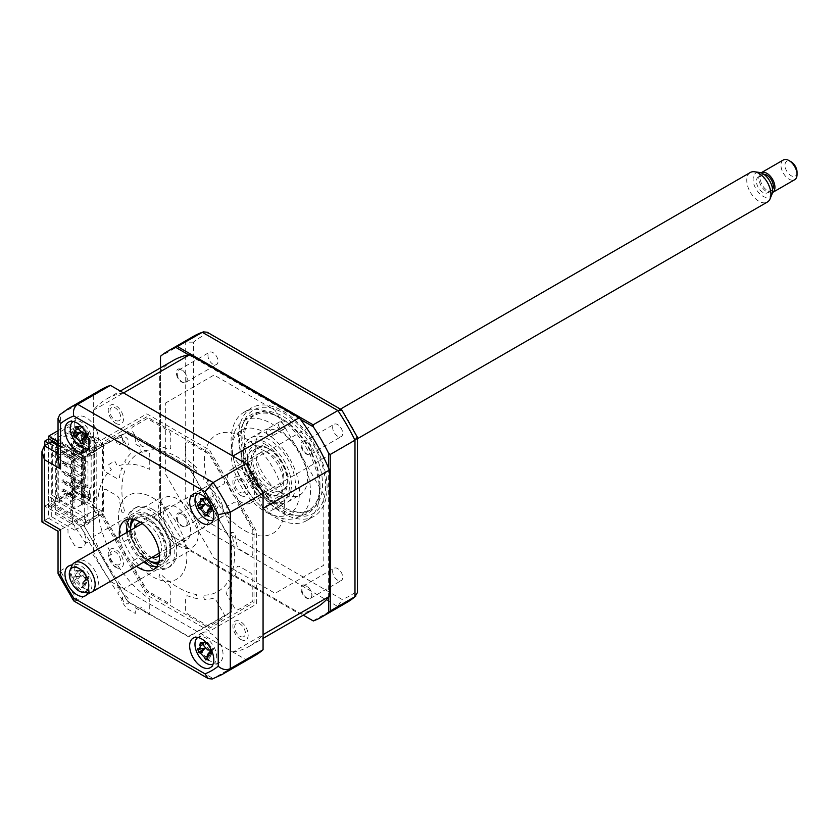 <?xml version="1.0" encoding="UTF-8"?>
<svg xmlns="http://www.w3.org/2000/svg" width="839" height="839" viewBox="0 0 839 839"><rect width="100%" height="100%" fill="white"/><g stroke="black" fill="none" stroke-linecap="round" stroke-linejoin="round"><path stroke-width="0.63" stroke-dasharray="4.2 3.15" d="M85.452 523.305L85.452 517.726L87.969 515.933L87.969 462.048L85.452 463.852L85.452 458.272L102.368 446.212L102.368 511.245L85.452 523.305L49.879 502.76L68.788 491.853L68.788 494.171L48.672 505.781L48.672 438.86M102.368 511.245L68.788 491.853M85.452 517.726L49.879 497.191L49.879 502.76M87.969 515.933L52.7 495.566L49.879 497.191M87.969 462.048L52.7 441.681L52.7 495.566M85.452 463.852L49.879 443.307L52.7 441.681M85.452 458.272L49.879 437.738L49.879 443.307M102.368 446.212L68.788 426.82L49.879 437.738M58.038 430.701L68.788 424.503L68.788 426.82M48.672 505.781L84.372 526.399L102.368 513.562L68.788 494.171M170.757 435.294A3.985 2.297 -120 0 0 167.936 430.417L148.293 419.081A3.408 1.972 60 0 0 146.584 418.902L132.688 426.925A3.985 2.297 60 0 0 132.688 431.529L139.977 444.146A3.985 2.297 60 0 0 143.595 446.589A84.194 48.61 60 0 1 151.943 445.645L153.306 449.798A79.642 45.977 -120 0 0 127.675 464.596L124.759 461.345A84.194 48.61 -120 0 1 129.751 454.581A3.985 2.297 -120 0 0 129.447 450.218L122.158 437.601A3.985 2.297 -120 0 0 118.184 435.305L104.288 443.328A3.408 1.972 60 0 0 103.575 444.89L103.575 467.575A3.985 2.297 60 0 0 106.396 472.451L116.694 478.408A3.985 2.297 60 0 0 119.474 477.286A84.194 48.61 60 0 1 121.854 467.774L124.875 470.794A79.642 45.977 -120 0 0 124.875 512.65L121.854 512.168A84.194 48.61 -120 0 1 119.474 499.908A3.985 2.297 -120 0 0 116.694 495.587L106.396 489.64A3.985 2.297 -120 0 0 103.575 491.266L103.575 513.961A3.408 1.972 60 0 0 104.288 516.331L118.184 540.4A3.985 2.297 60 0 0 122.158 542.697L129.447 538.491A3.985 2.297 60 0 0 129.751 534.485A84.194 48.61 60 0 1 124.759 521.963L127.675 522.078A79.642 45.977 -120 0 0 153.306 566.461L151.943 569.052A84.194 48.61 -120 0 1 143.595 558.47A3.985 2.297 -120 0 0 139.977 556.729L132.688 560.934A3.985 2.297 -120 0 0 132.688 565.528L146.584 589.597A3.408 1.972 60 0 0 148.293 591.401L167.936 602.738A3.985 2.297 60 0 0 170.757 601.112L170.757 589.219A3.985 2.297 60 0 0 168.398 584.657A84.194 48.61 60 0 1 158.97 576.466L160.071 573.603A79.642 45.977 -120 0 0 196.316 594.536L197.417 598.658A84.194 48.61 -120 0 1 187.988 595.963A3.985 2.297 -120 0 0 185.639 597.808L185.639 609.712A3.985 2.297 -120 0 0 188.45 614.588L208.103 625.925A3.408 1.972 60 0 0 209.813 626.104L223.709 618.081A3.985 2.297 60 0 0 223.709 613.477L216.42 600.86A3.985 2.297 60 0 0 212.791 598.417A84.194 48.61 60 0 1 204.443 599.361L203.08 595.208A79.642 45.977 -120 0 0 228.711 580.41L231.627 583.661A84.194 48.61 -120 0 1 226.645 590.425A3.985 2.297 -120 0 0 226.939 594.788L234.228 607.405A3.985 2.297 -120 0 0 238.213 609.701L252.109 601.678A3.408 1.972 60 0 0 252.812 600.116L252.812 577.431A3.985 2.297 60 0 0 250.001 572.544L239.692 566.598A3.985 2.297 60 0 0 236.913 567.709A84.194 48.61 60 0 1 234.542 577.232L231.512 574.212A79.642 45.977 -120 0 0 231.512 532.356L234.542 532.838A84.194 48.61 -120 0 1 236.913 545.098A3.985 2.297 -120 0 0 239.692 549.419L250.001 555.366A3.985 2.297 -120 0 0 252.812 553.74L252.812 531.045A3.408 1.972 60 0 0 252.109 528.664L238.213 504.606A3.985 2.297 60 0 0 234.228 502.299L226.939 506.504A3.985 2.297 60 0 0 226.645 510.521A84.194 48.61 60 0 1 231.627 523.043L228.711 522.928A79.642 45.977 -120 0 0 203.08 478.545L204.443 475.954A84.194 48.61 -120 0 1 212.791 486.536A3.985 2.297 -120 0 0 216.42 488.277L223.709 484.072A3.985 2.297 -120 0 0 223.709 479.478L209.813 455.409A3.408 1.972 60 0 0 208.103 453.605L188.45 442.268A3.985 2.297 60 0 0 185.639 443.894L185.639 455.787A3.985 2.297 60 0 0 187.988 460.349A84.194 48.61 60 0 1 197.417 468.54L196.316 471.403A79.642 45.977 -120 0 0 160.071 450.47L158.97 446.348A84.194 48.61 -120 0 1 168.398 449.043A3.985 2.297 -120 0 0 170.757 447.197L170.757 435.294M102.368 513.562L102.368 514.989L146.794 591.925L209.603 628.191L254.018 602.549L254.018 530.017L209.603 453.081L146.794 416.815L102.368 442.457L102.368 443.894L68.788 424.503M102.368 443.894L84.372 456.72L58.038 441.524M84.372 526.399L127.549 601.605L188.618 636.853L231.795 611.925L231.795 541.417L188.618 466.631L127.549 431.372L84.372 456.72M84.676 456.615L84.676 526.84L127.675 601.322L188.492 636.434L231.491 611.61L231.491 541.386L188.492 466.904L127.675 431.791L84.676 456.615M208.082 659.412A17.063 9.848 -120 0 0 210.977 661.499A17.063 9.848 -120 0 0 219.514 662.338A17.063 9.848 -120 0 0 222.125 648.662A17.063 9.848 -120 0 0 210.977 633.623A17.063 9.848 -120 0 0 202.451 632.784A17.063 9.848 -120 0 0 207.002 658.426M210.977 517.506A17.063 9.848 -120 0 0 219.514 518.355A17.063 9.848 -120 0 0 222.125 504.679A17.063 9.848 -120 0 0 210.977 489.64A17.063 9.848 -120 0 0 202.451 488.791A17.063 9.848 -120 0 0 199.829 502.467A17.063 9.848 -120 0 0 210.977 517.506M86.281 445.519A17.063 9.848 -120 0 0 94.817 446.358A17.063 9.848 -120 0 0 97.429 432.683A17.063 9.848 -120 0 0 86.281 417.644A17.063 9.848 -120 0 0 77.754 416.805A17.063 9.848 -120 0 0 75.132 430.48A17.063 9.848 -120 0 0 86.281 445.519M88.032 592.995A17.063 9.848 -120 0 0 77.031 566.975A17.063 9.848 -120 0 0 72.07 565.339M86.281 589.502A17.063 9.848 -120 0 0 94.817 590.352A17.063 9.848 -120 0 0 97.429 576.676A17.063 9.848 -120 0 0 86.281 561.637A17.063 9.848 -120 0 0 77.754 560.788A17.063 9.848 -120 0 0 75.132 574.463A17.063 9.848 -120 0 0 86.281 589.502M156.757 566.64A28.442 16.423 -120 0 0 160.836 565.371A28.442 16.423 -120 0 0 165.199 542.571A28.442 16.423 -120 0 0 146.615 517.506A28.442 16.423 -120 0 0 132.394 516.1A28.442 16.423 -120 0 0 129.248 519.005M254.993 655.521A153.589 88.672 60 0 1 245.963 659.632L110.433 581.385A153.589 88.672 60 0 1 93.318 551.747L60.534 570.677L60.534 529.818C57.283 531.695 57.283 531.695 60.534 529.818L93.318 510.888L100.785 515.198L146.846 594.977L209.551 631.18L256.629 603.996L256.629 531.59L209.551 450.029L146.846 413.826L100.785 440.423L93.318 436.112L60.534 455.042L58.038 460.559M110.433 581.385L77.649 600.315A153.589 88.672 60 0 1 60.534 570.677L58.038 573.436M119.474 536.698A28.442 16.423 -120 0 0 136.537 566.262M126.71 532.524A28.442 16.423 -120 0 0 143.773 562.078M58.038 445.698L74.839 455.399L74.839 460.045L55.311 448.771L55.311 514.255L74.839 525.539L74.839 530.185L51.284 516.583L44.446 520.526C41.195 522.403 41.195 522.403 44.446 520.526L44.446 445.75M74.01 601.091L77.649 600.315L213.179 678.552L212.215 679.003M245.963 659.632L213.179 678.552A153.589 88.672 60 0 0 222.209 674.441M74.839 530.185L100.785 515.198M51.284 516.583L51.284 441.796M74.839 455.399L100.785 440.423M93.318 436.112L93.318 395.253L59.674 414.791M93.318 395.253A153.589 88.672 60 0 1 101.404 389.485M115.845 567.321A10.813 6.24 -120 0 0 123.49 562.917A10.813 6.24 -120 0 0 115.845 549.671A10.813 6.24 -120 0 0 108.21 554.086A10.813 6.24 -120 0 0 115.845 567.321M240.541 495.335A10.813 6.24 -120 0 0 248.187 490.92A10.813 6.24 -120 0 0 240.541 477.685A10.813 6.24 -120 0 0 232.896 482.089A10.813 6.24 -120 0 0 240.541 495.335M240.541 639.318A10.813 6.24 -120 0 0 248.187 634.903A10.813 6.24 -120 0 0 240.541 621.668A10.813 6.24 -120 0 0 232.896 626.083A10.813 6.24 -120 0 0 240.541 639.318M115.845 423.338A10.813 6.24 -120 0 0 123.49 418.923A10.813 6.24 -120 0 0 115.845 405.688A10.813 6.24 -120 0 0 108.21 410.103A10.813 6.24 -120 0 0 115.845 423.338M93.318 551.747L93.318 510.888M68.001 463.988L48.473 452.714L48.473 518.208L68.001 529.482L68.001 534.128L74.461 545.308A14.221 8.212 60 0 0 85.746 539.215A14.221 8.212 60 0 0 72.605 521.69L72.605 477.108A14.221 8.212 60 0 0 85.746 474.748A14.221 8.212 60 0 0 74.461 455.619L68.001 459.353L68.001 463.988M337.687 580.21A7.111 4.101 60 0 1 333.041 573.949A7.111 4.101 60 0 1 334.132 568.255A7.111 4.101 60 0 1 337.687 568.601A7.111 4.101 60 0 1 342.333 574.872A7.111 4.101 60 0 1 341.242 580.567A7.111 4.101 60 0 1 337.687 580.21M306.917 586.367A7.111 4.101 -120 0 0 303.361 586.021A7.111 4.101 -120 0 0 302.271 591.715A7.111 4.101 -120 0 0 306.917 597.976A7.111 4.101 -120 0 0 310.472 598.333A7.111 4.101 -120 0 0 311.563 592.638A7.111 4.101 -120 0 0 306.917 586.367M337.687 436.228A7.111 4.101 60 0 1 333.041 429.956A7.111 4.101 60 0 1 334.132 424.261A7.111 4.101 60 0 1 337.687 424.618A7.111 4.101 60 0 1 342.333 430.879A7.111 4.101 60 0 1 341.242 436.574A7.111 4.101 60 0 1 337.687 436.228M306.917 442.384A7.111 4.101 -120 0 0 303.361 442.027A7.111 4.101 -120 0 0 302.271 447.722A7.111 4.101 -120 0 0 306.917 453.993A7.111 4.101 -120 0 0 310.472 454.35A7.111 4.101 -120 0 0 311.563 448.645A7.111 4.101 -120 0 0 306.917 442.384M212.991 364.231A7.111 4.101 60 0 1 208.345 357.97A7.111 4.101 60 0 1 209.435 352.275A7.111 4.101 60 0 1 212.991 352.621A7.111 4.101 60 0 1 217.637 358.893A7.111 4.101 60 0 1 216.546 364.587A7.111 4.101 60 0 1 212.991 364.231M182.22 370.387A7.111 4.101 -120 0 0 178.665 370.041A7.111 4.101 -120 0 0 177.574 375.736A7.111 4.101 -120 0 0 182.22 381.997A7.111 4.101 -120 0 0 185.776 382.353A7.111 4.101 -120 0 0 186.866 376.659A7.111 4.101 -120 0 0 182.22 370.387M212.991 508.224A7.111 4.101 60 0 1 208.345 501.953A7.111 4.101 60 0 1 209.435 496.258A7.111 4.101 60 0 1 212.991 496.615A7.111 4.101 60 0 1 217.637 502.876A7.111 4.101 60 0 1 216.546 508.57A7.111 4.101 60 0 1 212.991 508.224M182.22 514.38A7.111 4.101 -120 0 0 178.665 514.024A7.111 4.101 -120 0 0 177.574 519.719A7.111 4.101 -120 0 0 182.22 525.99A7.111 4.101 -120 0 0 185.776 526.336A7.111 4.101 -120 0 0 186.866 520.641A7.111 4.101 -120 0 0 182.22 514.38M275.339 415.326A62.579 36.129 60 0 1 316.219 470.469A62.579 36.129 60 0 1 306.623 520.61A62.579 36.129 60 0 1 275.339 517.506A62.579 36.129 60 0 1 234.459 462.373A62.579 36.129 60 0 1 244.055 412.222A62.579 36.129 60 0 1 275.339 415.326M282.848 410.995A62.579 36.129 60 0 1 323.728 466.138A62.579 36.129 60 0 1 314.132 516.279A62.579 36.129 60 0 1 282.848 513.174A62.579 36.129 60 0 1 241.968 458.031A62.579 36.129 60 0 1 251.553 407.89A62.579 36.129 60 0 1 282.848 410.995M283.383 506.966A55.353 31.955 60 0 1 247.222 458.188A55.353 31.955 60 0 1 255.706 413.837A55.353 31.955 60 0 1 283.383 416.584A55.353 31.955 60 0 1 319.544 465.351A55.353 31.955 60 0 1 311.059 509.703A55.353 31.955 60 0 1 283.383 506.966M271.312 513.929A55.353 31.955 60 0 1 235.161 465.163A55.353 31.955 60 0 1 243.646 420.8A55.353 31.955 60 0 1 271.312 423.548A55.353 31.955 60 0 1 307.473 472.326A55.353 31.955 60 0 1 298.988 516.677A55.353 31.955 60 0 1 271.312 513.929M160.501 367.849L160.501 515.041L160.501 512.965L185.23 498.681L193.484 496.174A149.321 86.207 -120 0 0 208.638 522.424L342.029 599.434A149.321 86.207 -120 0 0 357.183 590.687L357.183 436.658A149.321 86.207 -120 0 0 342.029 410.407L208.638 333.398A149.321 86.207 -120 0 0 193.484 342.144L193.484 496.174M160.501 512.965L160.501 356.47L185.23 342.186L185.23 498.681A153.589 88.672 -120 0 0 202.346 528.318L208.638 522.424M313.136 620.85L337.876 606.566L342.029 599.434M177.606 542.602L303.278 615.155L177.606 542.602L202.346 528.318L337.876 606.566A153.589 88.672 -120 0 0 346.906 602.454M328.636 468.162L328.636 597.284M188.66 354.834L300.477 419.385M160.501 515.041A153.589 88.672 -120 0 0 175.812 541.564M165.325 403.16L214.018 375.043L275.119 410.323L323.812 494.664L323.812 565.203L275.119 593.32L214.018 558.05L165.325 473.71L165.325 403.16M208.638 333.398L207.233 332.244M193.484 342.144L185.23 342.186A153.589 88.672 -120 0 1 193.316 336.418M357.477 592.481L357.183 590.687M152.656 558.155A25.6 14.777 -120 0 0 165.451 559.414A25.6 14.777 -120 0 0 169.373 538.911A25.6 14.777 -120 0 0 152.656 516.352A25.6 14.777 -120 0 0 139.851 515.083A25.6 14.777 -120 0 0 135.928 535.597A25.6 14.777 -120 0 0 152.656 558.155M148.534 564.962A34.137 19.706 -120 0 0 150.642 566.283A34.137 19.706 -120 0 0 174.774 552.345A34.137 19.706 -120 0 0 150.642 510.542A34.137 19.706 -120 0 0 126.595 526.955M127.329 532.167A34.137 19.706 -120 0 0 144.392 561.721M152.656 509.378A34.137 19.706 60 0 1 176.788 551.181A34.137 19.706 60 0 1 152.656 565.119A34.137 19.706 60 0 1 128.514 523.316A34.137 19.706 60 0 1 152.656 509.378M152.656 497.768A48.358 27.918 60 0 1 186.845 556.991A48.358 27.918 60 0 1 152.656 576.729A48.358 27.918 60 0 1 118.467 517.506A48.358 27.918 60 0 1 152.656 497.768M266.288 505.319A4.268 2.465 -120 0 0 268.155 509.609A4.268 2.465 -120 0 0 271.437 510.752A4.268 2.465 -120 0 0 272.318 508.801A4.268 2.465 -120 0 0 270.462 504.512A4.268 2.465 -120 0 0 267.169 503.369A4.268 2.465 -120 0 0 266.288 505.319M278.359 498.356A4.268 2.465 -120 0 0 280.216 502.645A4.268 2.465 -120 0 0 283.509 503.788A4.268 2.465 -120 0 0 284.39 501.837A4.268 2.465 -120 0 0 282.523 497.537A4.268 2.465 -120 0 0 279.24 496.394A4.268 2.465 -120 0 0 278.359 498.356M319.984 485.225A54.608 31.525 60 0 1 281.369 507.522A54.608 31.525 60 0 1 242.754 440.643A54.608 31.525 60 0 1 281.369 418.346A54.608 31.525 60 0 1 319.984 485.225L319.984 487.092A56.884 32.847 -120 0 0 279.765 417.413A56.884 32.847 -120 0 0 239.535 440.643A56.884 32.847 -120 0 0 279.765 510.311A56.884 32.847 -120 0 0 319.984 487.092M266.288 431.005A4.268 2.465 -120 0 0 268.155 435.294A4.268 2.465 -120 0 0 271.437 436.437A4.268 2.465 -120 0 0 272.318 434.487A4.268 2.465 -120 0 0 270.462 430.187A4.268 2.465 -120 0 0 267.169 429.044A4.268 2.465 -120 0 0 266.288 431.005M278.359 424.031A4.268 2.465 -120 0 0 280.216 428.33A4.268 2.465 -120 0 0 283.509 429.474A4.268 2.465 -120 0 0 284.39 427.523A4.268 2.465 -120 0 0 282.523 423.223A4.268 2.465 -120 0 0 279.24 422.08A4.268 2.465 -120 0 0 278.359 424.031M255.224 447.837A36.979 21.353 -120 0 0 271.364 485.047A36.979 21.353 -120 0 0 299.859 494.958A36.979 21.353 -120 0 0 307.514 478.031A36.979 21.353 -120 0 0 291.374 440.821A36.979 21.353 -120 0 0 262.88 430.91A36.979 21.353 -120 0 0 255.224 447.837M243.163 454.811A36.979 21.353 -120 0 0 259.303 492.021A36.979 21.353 -120 0 0 287.787 501.921A36.979 21.353 -120 0 0 295.454 484.994A36.979 21.353 -120 0 0 279.314 447.785A36.979 21.353 -120 0 0 250.819 437.885A36.979 21.353 -120 0 0 243.163 454.811M44.761 445.572L44.761 506.148L71.913 521.816L75.93 519.498L89.689 541.061L85.672 543.378L88.546 541.165L94.66 550.741L91.965 552.807L115.174 589.188L117.89 586.723L120.438 590.467L117.67 592.974L122.106 599.539L121.12 600.43L126.511 608.39L135.268 613.435L135.268 607.73L140.9 610.981L140.9 606.933L144.109 608.789L144.109 611.579L149.741 614.83L149.741 599.067A79.642 45.977 60 0 1 117.523 565.014L114.901 567.028A85.326 49.26 60 0 1 108.357 555.691L111.409 554.432A79.642 45.977 60 0 1 98.016 509.367L94.01 507.406A85.326 49.26 60 0 1 94.01 496.73L98.016 499.394A79.642 45.977 -120 0 1 111.409 469.798L108.357 465.005A85.326 49.26 -120 0 1 114.901 461.23L117.523 466.264A79.642 45.977 -120 0 1 149.741 469.421L149.741 453.658L144.109 450.407L144.109 453.196L140.9 451.34L140.9 447.292L135.268 444.041L135.268 438.336L126.511 433.281L121.12 435.011L122.106 437.046L117.67 438.472L120.438 444.177L117.89 444.995L115.174 439.395L91.965 448.97L94.66 454.14L88.546 456.657L85.672 451.12L89.689 448.792L75.93 454.476L58.038 444.146M71.913 521.816L85.672 543.378M44.761 506.148L48.777 503.82L75.93 519.498M48.777 438.797L48.777 503.82M48.61 443.349L71.913 456.794L75.93 454.476M71.913 456.794L85.672 451.12M122.473 597.882A4.552 2.632 -120 0 0 125.693 603.461A4.552 2.632 -120 0 0 128.912 601.605A4.552 2.632 -120 0 0 125.693 596.026A4.552 2.632 -120 0 0 122.473 597.882M70.298 502.309A2.276 1.311 -120 0 0 71.913 505.099A2.276 1.311 -120 0 0 73.517 504.166A2.276 1.311 -120 0 0 71.913 501.386A2.276 1.311 -120 0 0 70.298 502.309M70.298 474.444A2.276 1.311 -120 0 0 71.913 477.234A2.276 1.311 -120 0 0 73.517 476.3A2.276 1.311 -120 0 0 71.913 473.511A2.276 1.311 -120 0 0 70.298 474.444M70.298 483.736A2.276 1.311 -120 0 0 71.913 486.526A2.276 1.311 -120 0 0 73.517 485.592A2.276 1.311 -120 0 0 71.913 482.803A2.276 1.311 -120 0 0 70.298 483.736M70.298 493.028A2.276 1.311 -120 0 0 71.913 495.807A2.276 1.311 -120 0 0 73.517 494.884A2.276 1.311 -120 0 0 71.913 492.094A2.276 1.311 -120 0 0 70.298 493.028M70.298 465.152A2.276 1.311 -120 0 0 71.913 467.942A2.276 1.311 -120 0 0 73.517 467.008A2.276 1.311 -120 0 0 71.913 464.229A2.276 1.311 -120 0 0 70.298 465.152M70.298 511.601A2.276 1.311 -120 0 0 71.913 514.391A2.276 1.311 -120 0 0 73.517 513.458A2.276 1.311 -120 0 0 71.913 510.678A2.276 1.311 -120 0 0 70.298 511.601M122.473 439.112A4.552 2.632 -120 0 0 125.693 444.691A4.552 2.632 -120 0 0 128.912 442.824A4.552 2.632 -120 0 0 125.693 437.255A4.552 2.632 -120 0 0 122.473 439.112M176.987 538.995A19.339 11.169 60 0 1 164.35 521.952A19.339 11.169 60 0 1 167.318 506.452A19.339 11.169 60 0 1 176.987 507.406A19.339 11.169 60 0 1 189.624 524.448A19.339 11.169 60 0 1 186.657 539.949A19.339 11.169 60 0 1 176.987 538.995M151.807 557.442A19.339 11.169 60 0 1 147.821 555.827A19.339 11.169 60 0 1 134.743 527.888M140.627 522.456A19.339 11.169 60 0 1 147.821 524.249A19.339 11.169 60 0 1 159.777 539.246A19.339 11.169 60 0 1 159.452 555.061M158.896 561.773A24.457 14.127 -120 0 0 164.087 542.623A24.457 14.127 -120 0 0 147.821 520.065A24.457 14.127 -120 0 0 134.544 519.582M133.537 519.32A25.6 14.777 60 0 1 148.629 518.67A25.6 14.777 60 0 1 165.965 543.557A25.6 14.777 60 0 1 158.623 562.77M130.527 530.311A24.457 14.127 -120 0 0 147.601 559.875M148.629 560.473A25.6 14.777 60 0 1 130.527 529.126M86.679 580.431A6.702 3.87 60 0 1 87.413 577.117A6.702 3.87 60 0 1 88.515 576.393A6.702 3.87 60 0 1 84.099 571.737A6.702 3.87 60 0 1 82.264 575.774L74.535 577.117L76.171 573.509A38.867 34.357 -67.9 0 1 75.898 570.373L77.272 571.369L78.551 570.646A38.867 21.982 86.6 0 0 79.076 573.803L83.019 577.966A38.867 5.516 -3.7 0 0 85.588 578.071L85.421 579.969L86.69 581.773A38.867 17.881 149.2 0 1 84.215 582.004L82.704 582.686L82.579 585.612A38.867 21.982 86.6 0 0 83.764 588.212L82.033 587.426L81.11 587.94A38.867 34.357 -67.9 0 1 79.674 585.318L75.741 581.154A38.867 17.881 149.2 0 1 74.073 580.515L72.983 576.812A38.867 5.516 -3.7 0 0 74.535 577.117L82.264 575.774A6.702 3.87 60 0 1 86.679 580.431L86.595 582.308L79.674 585.318M88.515 576.393L89.238 576.833L86.69 581.773M85.284 592.523A15.364 8.872 -120 0 0 91.168 579.55A15.364 8.872 -120 0 0 76.989 564.553A15.364 8.872 -120 0 0 71.095 577.536A15.364 8.872 -120 0 0 85.284 592.523M77.272 571.369L81.435 570.656L78.551 570.646M74.073 580.515L80.607 575.974L75.741 581.154M82.033 587.426L86.658 582.507L82.579 585.612M80.46 575.963L72.983 576.812M84.099 571.737L83.092 570.489L76.171 573.509M75.898 570.373L83.03 570.289L79.076 573.803M83.03 570.289L81.435 570.656M89.238 576.833L85.588 578.071M86.658 582.507L83.764 588.212M270.106 449.463L270.106 449.463A24.457 14.127 60 0 1 287.41 479.426A24.457 14.127 60 0 1 270.106 489.41A24.457 14.127 60 0 1 252.812 459.447A24.457 14.127 60 0 1 270.106 449.463L269.309 449.001A25.6 14.777 -120 0 0 251.207 459.447A25.6 14.777 -120 0 0 269.309 490.805A25.6 14.777 -120 0 0 287.41 480.348A25.6 14.777 -120 0 0 269.309 449.001L270.106 449.463M270.106 485.225A19.339 11.169 60 0 1 257.479 468.183A19.339 11.169 60 0 1 260.436 452.682A19.339 11.169 60 0 1 270.106 453.647A19.339 11.169 60 0 1 282.743 470.689A19.339 11.169 60 0 1 279.775 486.19A19.339 11.169 60 0 1 270.106 485.225M240.95 502.068A19.339 11.169 60 0 1 228.313 485.026A19.339 11.169 60 0 1 231.27 469.525A19.339 11.169 60 0 1 240.95 470.48A19.339 11.169 60 0 1 253.577 487.522A19.339 11.169 60 0 1 250.62 503.022A19.339 11.169 60 0 1 240.95 502.068M85.431 434.413A6.702 3.87 60 0 1 86.679 436.448A6.702 3.87 60 0 1 87.413 433.134A6.702 3.87 60 0 1 88.515 432.41L89.238 432.851L86.69 437.79M88.441 448.047A15.364 8.872 -120 0 0 90.308 433.134A15.364 8.872 -120 0 0 76.989 420.57A15.364 8.872 -120 0 0 73.098 421.482M88.515 432.41A6.702 3.87 60 0 1 84.099 427.743A6.702 3.87 60 0 1 82.264 431.781L72.983 432.819M86.679 436.448L86.658 438.524L82.736 441.996M81.897 442.908L81.11 443.957M80.104 432.19L82.264 431.781A6.702 3.87 60 0 1 85.169 434.067M80.24 432.379L74.535 433.123M84.099 427.743L83.092 426.506L78.814 428.372M75.898 426.39L83.03 426.296L79.076 429.809M83.03 426.296L78.551 426.652M89.238 432.851L85.588 434.088M86.658 438.524L83.764 444.219M81.404 490.542L81.404 495.188L88.64 499.362L88.64 494.727L81.404 490.542L83.019 489.609L83.019 494.255L90.255 498.439L88.64 499.362M81.404 495.188L83.019 494.255M74.063 459.478L75.269 458.786L63.208 451.812L63.208 453.909L61.992 454.602L61.992 452.515L74.063 459.478L74.063 449.264L81.509 444.964L81.509 504.648L82.306 505.109L83.921 504.187L83.113 503.725L83.113 444.041L89.553 440.318L74.262 431.498L74.262 430.564L74.262 442.761L74.262 431.498M63.208 451.812L61.992 452.515M75.269 458.786L75.269 460.873L63.208 453.909M63.208 463.191L75.269 470.165L75.269 468.068L63.208 461.104L63.208 463.191L61.992 463.894L61.992 461.807L74.063 468.77L74.063 461.565L75.269 460.873M63.208 461.104L61.992 461.807M75.269 477.36L63.208 470.396L63.208 472.483L75.269 479.457L75.269 477.36L74.063 478.062L74.063 470.857L75.269 470.165M63.208 481.775L75.269 488.738L75.269 486.651L63.208 479.688L63.208 481.775L61.992 482.467L61.992 480.38L74.063 487.344L74.063 480.149L75.269 479.457M63.208 479.688L61.992 480.38M63.208 488.969L63.208 491.067L61.992 491.759L61.992 489.672L63.208 488.969L75.269 495.943L74.063 496.636L74.063 489.441L75.269 488.738M74.063 489.441L61.992 482.467M75.269 495.943L75.269 498.03L63.208 491.067M81.509 504.648L74.063 508.948L74.063 498.723L75.269 498.03M74.063 498.723L61.992 491.759M82.306 505.109L82.306 445.425L81.509 444.964M83.113 444.041L83.921 444.502L82.306 445.425M83.921 444.502L83.921 504.187M75.269 486.651L74.063 487.344M75.269 468.068L74.063 468.77M74.063 470.857L61.992 463.894M74.063 480.149L61.992 473.186L61.992 471.088L74.063 478.062M61.992 489.672L74.063 496.636M74.063 508.948L58.782 500.117L57.167 500.117L66.019 495.01L72.154 498.555L75.164 496.814L69.039 493.269L69.039 495.943L75.07 492.462L75.07 478.524L91.157 487.816L91.157 450.658L75.07 441.366L74.262 441.828M74.262 430.564L69.039 433.585L75.164 437.129L72.154 438.87L66.019 435.326L57.167 440.433L58.782 440.433L58.782 500.117M58.782 440.433L74.063 449.264M74.063 461.565L61.992 454.602M69.039 493.269L74.262 490.249L74.262 478.985L75.07 478.524M66.019 495.01L66.019 497.684L72.154 501.219L75.164 499.478L75.164 496.814M75.164 499.478L69.039 495.943M72.154 501.219L72.154 498.555M123.511 392.925A142.787 82.432 -120 0 0 106.805 398.85A142.787 82.432 -120 0 0 93.318 410.355L93.318 440.989L93.926 440.643L93.318 536.645L159.693 498.324A142.787 82.432 -120 0 0 189.887 550.615L299.25 613.76A142.787 82.432 -120 0 0 315.957 607.835M93.318 536.645A142.787 82.432 -120 0 0 123.511 588.936L189.887 550.615M123.511 588.936L232.875 652.081L299.25 613.76M232.875 652.081A142.787 82.432 -120 0 0 249.592 646.156A142.787 82.432 -120 0 0 263.068 634.641M263.068 508.361A142.787 82.432 -120 0 0 232.875 456.07M177.49 377.435A8.275 4.782 60 0 1 178.057 369.045C180.951 368.384 183.584 370.24 185.943 374.593C187.726 378.515 187.537 381.126 185.388 382.406C182.671 383.35 180.039 381.693 177.49 377.435M302.187 449.431A8.275 4.782 60 0 1 302.753 441.031C305.648 440.381 308.28 442.226 310.64 446.579C312.423 450.512 312.234 453.112 310.084 454.402C307.368 455.336 304.735 453.679 302.187 449.431M244.569 530.521A56.758 32.763 -120 0 0 284.694 507.354A56.758 32.763 -120 0 0 244.569 437.843A56.758 32.763 -120 0 0 204.433 461.01A56.758 32.763 -120 0 0 244.569 530.521M173.17 360.529A142.787 82.432 -120 0 0 159.693 372.044L159.693 498.324M177.49 521.428A8.275 4.782 60 0 1 178.057 513.028C180.951 512.377 183.584 514.223 185.943 518.575C187.726 522.508 187.537 525.109 185.388 526.399C182.671 527.332 180.039 525.675 177.49 521.428M302.187 593.414A8.275 4.782 60 0 1 302.753 585.024C305.648 584.374 308.28 586.22 310.64 590.572C312.423 594.494 312.234 597.106 310.084 598.396C307.368 599.329 304.735 597.672 302.187 593.414M93.318 410.355L159.693 372.044M93.318 506.011L96.789 508.014L94.178 509.525L96.81 515.209L85.326 521.837L54.755 504.187L66.019 497.684M75.07 492.462L94.377 503.61L92.363 504.763L93.926 505.665M93.318 440.989L96.789 442.992L94.178 444.502L96.81 450.176L85.326 456.804L54.755 439.154L66.019 432.651L72.154 436.196L75.164 434.455L69.039 430.91L75.07 427.429L94.377 438.577L92.363 439.741L93.926 440.643M96.789 508.014L96.789 442.992M119.012 420.727C116.296 421.66 113.664 420.003 111.115 415.756A8.275 4.782 60 0 1 111.681 407.355C114.576 406.705 117.208 408.562 119.578 412.914C121.351 416.836 121.162 419.448 119.012 420.727M243.709 492.724C240.992 493.657 238.36 492 235.811 487.753A8.275 4.782 60 0 1 236.378 479.352C239.272 478.702 241.905 480.548 244.275 484.9C246.047 488.833 245.858 491.434 243.709 492.724M178.193 545.728A28.442 16.423 -120 0 0 198.308 534.118A28.442 16.423 -120 0 0 178.193 499.278A28.442 16.423 -120 0 0 158.089 510.888A28.442 16.423 -120 0 0 178.193 545.728M119.012 564.72C116.296 565.654 113.664 563.997 111.115 559.749A8.275 4.782 60 0 1 111.681 551.349C114.576 550.699 117.208 552.544 119.578 556.897C121.351 560.819 121.162 563.43 119.012 564.72M243.709 636.707C240.992 637.64 238.36 635.983 235.811 631.736A8.275 4.782 60 0 1 236.378 623.335C239.272 622.685 241.905 624.541 244.275 628.893C246.047 632.816 245.858 635.427 243.709 636.707M89.553 440.318L89.553 451.581L91.157 450.658M89.553 451.581L74.262 442.761M69.039 433.585L69.039 430.91M75.07 441.366L75.07 427.429M75.164 434.455L75.164 437.129M72.154 436.196L72.154 438.87M66.019 435.326L66.019 432.651M57.167 440.433L57.167 500.117M54.755 439.154L54.755 443.8L56.37 442.877L56.37 498.607L54.755 499.541L54.755 504.187M90.255 443.632L88.64 444.555L88.64 439.909L90.255 438.986L83.019 434.801L83.019 439.447L90.255 443.632L90.255 438.986M88.64 439.909L81.404 435.735L83.019 434.801M81.404 435.735L81.404 440.381L88.64 444.555M81.404 440.381L83.019 439.447M77.083 485.257L77.083 488.508L79.516 488.288L77.083 485.257M90.255 498.439L90.255 493.793L83.019 489.609M94.377 438.577L94.377 503.61M88.64 494.727L90.255 493.793M74.262 490.249L74.262 479.918L89.553 488.738L89.553 500.002L83.113 503.725M74.262 491.182L89.553 500.002M91.157 487.816L89.553 488.738M74.262 479.918L74.262 478.985M85.326 485.372L85.326 487.7L83.313 488.854L83.313 486.536L71.451 479.688L73.465 478.524L85.326 485.372L83.313 486.536M85.326 487.7L73.465 480.841L71.451 482.006L83.313 488.854M71.451 482.006L71.451 479.688M73.465 480.841L73.465 478.524M85.326 476.08L85.326 478.408L73.465 471.56L71.451 472.714L83.313 479.572L83.313 477.244L71.451 470.396L73.465 469.232L85.326 476.08L83.313 477.244M85.326 478.408L83.313 479.572M71.451 472.714L71.451 470.396M73.465 471.56L73.465 469.232M85.326 466.799L85.326 469.116L73.465 462.268L71.451 463.432L83.313 470.28L83.313 467.952L71.451 461.104L73.465 459.94L85.326 466.799L83.313 467.952M85.326 469.116L83.313 470.28M71.451 463.432L71.451 461.104M73.465 462.268L73.465 459.94M85.326 494.664L85.326 496.982L73.465 490.133L71.451 491.297L71.451 488.969L73.465 487.816L85.326 494.664L83.313 495.828L71.451 488.969M73.465 490.133L73.465 487.816M73.465 443.684L71.451 444.848L71.451 442.531L73.465 441.366L85.326 448.215L85.326 450.543L73.465 443.684L73.465 441.366M85.326 450.543L83.313 451.697L83.313 449.379L85.326 448.215M71.451 444.848L83.313 451.697M85.326 496.982L83.313 498.146L83.313 495.828M85.326 457.507L85.326 459.824L83.313 460.989L83.313 458.671L71.451 451.812L73.465 450.658L85.326 457.507L83.313 458.671M85.326 459.824L73.465 452.976L71.451 454.14L83.313 460.989M71.451 454.14L71.451 451.812M73.465 452.976L73.465 450.658M76.674 485.487L79.118 488.529L76.674 488.738L76.674 485.487M213.137 664.037A15.364 8.872 -120 0 0 215.004 649.124A15.364 8.872 -120 0 0 201.685 636.549A15.364 8.872 -120 0 0 197.794 637.462M210.285 650.068L213.935 648.83L211.386 653.77M213.935 648.83L210.327 652.49M210.128 650.393A6.702 3.87 60 0 1 211.376 652.427L211.355 654.504L207.432 657.975M211.376 652.427A6.702 3.87 60 0 1 212.11 649.113A6.702 3.87 60 0 1 213.211 648.39A6.702 3.87 60 0 1 208.796 643.723A6.702 3.87 60 0 1 206.96 647.76A6.702 3.87 60 0 1 209.865 650.047M197.679 648.799L204.8 648.169M208.796 643.723L207.789 642.485L203.51 644.352M200.594 642.37L207.726 642.275L203.772 645.789M207.726 642.275L203.248 642.632M213.211 648.39L213.777 648.82L207.715 649.952M211.355 654.504L208.46 660.199M265.281 451.319A25.6 14.777 60 0 1 282.009 473.878A25.6 14.777 60 0 1 278.076 494.391A25.6 14.777 60 0 1 265.281 493.122A25.6 14.777 60 0 1 248.554 470.564A25.6 14.777 60 0 1 252.487 450.05A25.6 14.777 60 0 1 265.281 451.319M267.295 498.932A34.137 19.706 -120 0 0 291.427 484.994A34.137 19.706 -120 0 0 267.295 443.191A34.137 19.706 -120 0 0 243.163 457.129A34.137 19.706 -120 0 0 267.295 498.932M265.281 432.746A48.358 27.918 60 0 1 299.471 491.969A48.358 27.918 60 0 1 265.281 511.706A48.358 27.918 60 0 1 231.092 452.483A48.358 27.918 60 0 1 265.281 432.746M265.281 444.355A34.137 19.706 60 0 1 289.413 486.159A34.137 19.706 60 0 1 265.281 500.096A34.137 19.706 60 0 1 241.15 458.293A34.137 19.706 60 0 1 265.281 444.355M213.137 520.044A15.364 8.872 -120 0 0 215.004 505.13A15.364 8.872 -120 0 0 201.685 492.566A15.364 8.872 -120 0 0 197.794 493.468M210.128 506.399A6.702 3.87 60 0 1 211.376 508.444L211.355 510.511L207.432 513.982M206.593 514.905L205.807 515.954M211.376 508.444A6.702 3.87 60 0 1 212.11 505.12A6.702 3.87 60 0 1 213.211 504.407A6.702 3.87 60 0 1 208.796 499.74A6.702 3.87 60 0 1 206.96 503.778A6.702 3.87 60 0 1 209.865 506.064M197.679 504.816L204.8 504.187M208.796 499.74L207.789 498.502L203.51 500.359M200.594 498.376L207.726 498.293L203.772 501.806M207.726 498.293L203.248 498.649M213.211 504.407L213.777 504.826L207.715 505.969M210.285 506.074L213.935 504.847L210.327 508.507M213.935 504.847L211.386 509.787M211.355 510.511L208.46 516.216M750.307 172.488A17.063 9.848 -120 0 0 748.031 174.837A17.063 9.848 -120 0 0 751.796 194.522A17.063 9.848 -120 0 0 767.37 202.052M771.964 194.218A13.781 7.96 60 0 1 771.586 194.994A13.781 7.96 60 0 1 758.519 192.53A13.781 7.96 60 0 1 754.135 174.911A13.781 7.96 60 0 1 759.379 172.435M757.093 178.319A9.103 5.254 60 0 1 758.309 177.071A9.103 5.254 60 0 1 766.615 181.088A9.103 5.254 60 0 1 768.618 191.586A9.103 5.254 60 0 1 767.412 192.834A9.103 5.254 60 0 1 759.106 188.817A9.103 5.254 60 0 1 757.093 178.319M772.551 189.415A9.103 5.254 60 0 1 771.429 190.505A9.103 5.254 60 0 1 763.123 186.489A9.103 5.254 60 0 1 761.12 175.991A9.103 5.254 60 0 1 762.326 174.743A9.103 5.254 60 0 1 763.847 174.323M783.311 159.997A11.379 6.565 -120 0 0 781.801 161.56A11.379 6.565 -120 0 0 784.308 174.69A11.379 6.565 -120 0 0 794.69 179.703M772.436 192.55A11.379 6.565 60 0 1 762.116 187.349A11.379 6.565 60 0 1 759.673 174.334A11.379 6.565 60 0 1 761.067 172.855M797.05 172.173A8.537 4.929 60 0 1 796.421 174.911A8.537 4.929 60 0 1 788.335 173.379A8.537 4.929 60 0 1 785.608 162.472A8.537 4.929 60 0 1 791.02 161.728M87.371 592.932A17.063 9.848 60 0 1 74.535 582.35A17.063 9.848 60 0 1 71.787 565.947M60.534 529.818L44.446 520.526M58.038 453.595L60.534 455.042L60.534 414.183A153.589 88.672 60 0 1 68.62 408.415M283.383 413.008A59.726 34.483 60 0 1 325.616 486.159A59.726 34.483 60 0 1 283.383 510.542A59.726 34.483 60 0 1 241.15 437.392A59.726 34.483 60 0 1 283.383 413.008M131.954 519.047A28.442 16.423 60 0 1 150.642 515.188A28.442 16.423 60 0 1 170.39 545.444A28.442 16.423 60 0 1 158.068 564.28M149.615 561.008A28.442 16.423 60 0 1 130.559 528.004M84.215 582.004L89.081 576.823L83.019 577.966M82.579 441.618L86.595 438.315L82.243 440.213M85.63 436.511L89.081 432.84L83.019 433.973M207.275 657.598L211.292 654.294L206.939 656.192M199.231 649.103L204.936 648.358M267.295 494.286A28.442 16.423 -120 0 0 287.41 482.677A28.442 16.423 -120 0 0 267.295 447.837A28.442 16.423 -120 0 0 247.18 459.447A28.442 16.423 -120 0 0 267.295 494.286M207.275 513.615L211.292 510.311L206.939 512.21M199.231 505.12L204.936 504.365M219.514 662.338L210.264 667.687M219.514 518.355L210.264 523.693M94.817 446.358L85.568 451.707M94.817 590.352L85.568 595.69M160.836 565.371L153.6 569.545M132.394 516.1L125.158 520.285M77.754 560.788L68.494 566.136M77.754 416.805L68.494 422.143M202.451 488.791L193.19 494.14M202.451 632.784L193.19 638.122M303.361 586.021L334.132 568.255M303.361 442.027L334.132 424.261M178.665 370.041L209.435 352.275M178.665 514.024L209.435 496.258M306.623 520.61L314.132 516.279M243.646 420.8L255.706 413.837M298.988 516.677L311.059 509.703M244.055 412.222L251.553 407.89M185.776 526.336L216.546 508.57M185.776 382.353L216.546 364.587M310.472 454.35L341.242 436.574M310.472 598.333L341.242 580.567M139.851 515.083C140.228 513.342 144.014 513.814 151.23 516.488C159.19 521.491 164.937 529.262 168.482 539.813C171.964 557.746 167.716 556.236 165.451 559.414M283.509 503.788L271.437 510.752M281.369 418.346L279.765 417.413M283.509 429.474L271.437 436.437M287.787 501.921L299.859 494.958M250.819 437.885L262.88 430.91M279.24 422.08L267.169 429.044M279.24 496.394L267.169 503.369M138.152 523.284L167.318 506.452M157.501 556.781L186.657 539.949M82.704 582.686L87.413 577.117M81.247 587.667L81.897 586.901M287.41 479.426L287.41 480.348M231.27 469.525L260.436 452.682M250.62 503.022L279.775 486.19M85.326 435.598L87.413 433.134M249.592 646.156L263.068 638.374M106.805 398.85L120.281 391.068M203.332 643.156L206.132 642.653M210.023 651.578L212.11 649.113M278.076 494.391C277.688 496.132 273.892 495.66 266.708 492.986C250.4 485.057 242.481 452.85 252.487 450.05M203.332 499.174L206.132 498.66M210.023 507.585L212.11 505.12M340.414 409.138L142.221 523.567M758.309 177.071L762.326 174.743M767.412 192.834L771.429 190.505M357.477 438.703L159.284 553.121"/><path stroke-width="1.26" d="M48.672 438.86L48.672 436.112L58.038 430.701M58.038 441.524L48.672 436.112M201.727 666.837A17.063 9.848 -120 0 0 210.264 667.687A17.063 9.848 -120 0 0 212.875 654.011A17.063 9.848 -120 0 0 201.727 638.972A17.063 9.848 -120 0 0 193.19 638.122A17.063 9.848 -120 0 0 190.579 651.798A17.063 9.848 -120 0 0 201.727 666.837M201.727 522.854A17.063 9.848 -120 0 0 210.264 523.693A17.063 9.848 -120 0 0 212.875 510.018A17.063 9.848 -120 0 0 201.727 494.979A17.063 9.848 -120 0 0 193.19 494.14A17.063 9.848 -120 0 0 190.579 507.815A17.063 9.848 -120 0 0 201.727 522.854M77.031 450.858A17.063 9.848 -120 0 0 85.568 451.707A17.063 9.848 -120 0 0 88.179 438.031A17.063 9.848 -120 0 0 77.031 422.992A17.063 9.848 -120 0 0 68.494 422.143A17.063 9.848 -120 0 0 65.882 435.819A17.063 9.848 -120 0 0 77.031 450.858M72.07 565.339A17.063 9.848 -120 0 0 68.494 566.136A17.063 9.848 -120 0 0 65.882 579.801A17.063 9.848 -120 0 0 77.031 594.841A17.063 9.848 -120 0 0 85.568 595.69A17.063 9.848 -120 0 0 88.032 592.995M136.537 566.262A28.442 16.423 -120 0 0 139.379 568.139A28.442 16.423 -120 0 0 153.6 569.545A28.442 16.423 -120 0 0 157.963 546.755A28.442 16.423 -120 0 0 139.379 521.69A28.442 16.423 -120 0 0 125.158 520.285A28.442 16.423 -120 0 0 119.474 536.698M143.773 562.078A28.442 16.423 -120 0 0 146.615 563.955A28.442 16.423 -120 0 0 156.757 566.64M129.248 519.005A28.442 16.423 -120 0 0 126.71 532.524M207.002 658.426A17.063 9.848 -120 0 0 208.082 659.412M263.068 649.753L230.285 668.673A153.589 88.672 60 0 1 222.209 674.441L254.993 655.521A153.589 88.672 60 0 0 263.068 649.753L263.068 493.259A153.589 88.672 60 0 0 245.963 463.621L110.433 385.374A153.589 88.672 60 0 0 101.404 389.485L68.62 408.415L59.674 414.791L58.038 418.388L58.038 460.559L60.534 468.97L44.446 459.678L44.446 520.526C41.195 522.403 41.195 522.403 44.446 520.526L60.534 529.818C57.283 531.695 57.283 531.695 60.534 529.818L60.534 575.166L58.038 573.436L58.038 531.265L41.95 521.973L41.95 451.277L44.446 445.75L58.038 453.595M60.534 575.166A145.063 83.753 -120 0 0 73.759 598.071L74.01 601.091L208.292 678.615L212.215 679.003L222.209 674.441M73.759 598.071L204.999 673.832L208.292 678.615M263.068 493.259L230.285 512.189L218.224 514.664A145.063 83.753 -120 0 0 204.999 491.759L73.759 415.997A145.063 83.753 -120 0 0 60.534 423.632L60.534 468.97M245.963 463.621L213.179 482.551L204.999 491.759M110.433 385.374L77.649 404.304C74.052 407.051 72.762 410.953 73.759 415.997M58.038 445.698L51.284 441.796L44.446 445.75M44.446 459.678L41.95 451.277M58.038 418.388L60.534 423.632M68.62 408.415A153.589 88.672 60 0 1 77.649 404.304L213.179 482.551A153.589 88.672 60 0 1 230.285 512.189L230.285 668.673C226.111 670.413 222.083 669.595 218.224 666.197L218.224 514.664M188.66 354.834L175.812 347.409L202.346 332.307A153.589 88.672 -120 0 0 193.316 336.418L167.769 351.174A153.589 88.672 -120 0 0 160.501 356.25L160.501 367.849M177.606 346.591L313.136 424.838L337.876 410.554L202.346 332.307L203.311 331.866L193.316 336.418M328.636 468.162L328.636 453.322L330.241 454.476L354.981 440.192A153.589 88.672 -120 0 0 337.876 410.554L342.029 410.407L341.515 409.778L207.233 332.244L203.311 331.866M330.241 454.476L330.241 610.97L354.981 596.686L357.477 592.481L357.477 437.423L341.893 410.135M313.136 620.85L303.278 615.155L313.136 620.85M313.325 620.954A153.589 88.672 -120 0 0 321.358 617.2A153.589 88.672 -120 0 0 328.636 612.113L330.241 610.97M328.636 597.284L328.636 612.113M328.636 453.322A153.589 88.672 -120 0 0 313.325 426.81L313.136 424.838M300.477 419.385L313.325 426.81M175.812 347.409A153.589 88.672 -120 0 0 167.769 351.174M321.358 617.2L346.906 602.454A153.589 88.672 -120 0 0 354.981 596.686L354.981 440.192L357.362 436.92M126.595 526.955A34.137 19.706 -120 0 0 127.329 532.167M144.392 561.721A34.137 19.706 -120 0 0 148.534 564.962M58.038 444.146L48.777 438.797L44.761 441.115L44.761 445.572M44.761 441.115L48.61 443.349M134.743 527.888A19.339 11.169 60 0 1 138.152 523.284A19.339 11.169 60 0 1 140.627 522.456M147.601 559.875A24.457 14.127 -120 0 0 147.821 560.012A24.457 14.127 -120 0 0 158.896 561.773M148.629 560.473L147.821 560.012L148.629 560.473A25.6 14.777 60 0 0 158.623 562.77M134.544 519.582A24.457 14.127 -120 0 0 130.527 530.049A24.457 14.127 -120 0 0 130.527 530.311M130.527 530.049L130.527 529.126A25.6 14.777 60 0 1 133.537 519.32M159.452 555.061A19.339 11.169 60 0 1 157.501 556.781A19.339 11.169 60 0 1 151.807 557.442M74.535 433.123L76.171 429.516A38.867 34.357 -67.9 0 1 75.898 426.39L77.272 427.376L78.551 426.652A38.867 21.982 86.6 0 0 79.076 429.809L83.019 433.973A38.867 5.516 -3.7 0 0 85.588 434.088L85.421 435.986L86.69 437.79A38.867 17.881 149.2 0 1 84.215 438.01L82.704 438.703L82.579 441.618A38.867 21.982 86.6 0 0 83.764 444.219L82.033 443.443L81.11 443.957A38.867 34.357 -67.9 0 1 79.674 441.324L75.741 437.161A38.867 17.881 149.2 0 1 74.073 436.521L72.983 432.819A38.867 5.516 -3.7 0 0 74.535 433.123L74.944 433.123M73.098 421.482A15.364 8.872 -120 0 0 72.248 436.637A15.364 8.872 -120 0 0 85.284 448.54A15.364 8.872 -120 0 0 88.441 448.047M80.46 431.97L74.073 436.521M82.033 443.443L81.11 443.957M82.736 441.996L81.247 443.674M263.068 638.374L315.957 607.835A142.787 82.432 -120 0 0 329.444 596.33L329.444 470.039A142.787 82.432 -120 0 0 299.25 417.749L189.887 354.614A142.787 82.432 -120 0 0 173.17 360.529L120.281 391.068M329.444 470.039L263.068 508.361L263.068 634.641L329.444 596.33M189.887 354.614L123.511 392.925L232.875 456.07L299.25 417.749M197.794 637.462A15.364 8.872 -120 0 0 196.945 652.616A15.364 8.872 -120 0 0 209.981 664.519A15.364 8.872 -120 0 0 213.137 664.037M205.156 647.949L198.77 652.501L197.679 648.799A38.867 5.516 -3.7 0 0 199.231 649.103L200.867 645.495A38.867 34.357 -67.9 0 1 200.594 642.37L201.968 643.356L203.332 643.156M201.968 643.356L203.248 642.632A38.867 21.982 86.6 0 0 203.772 645.789L207.715 649.952A38.867 5.516 -3.7 0 0 210.285 650.068L210.117 651.966L211.386 653.77A38.867 17.881 149.2 0 1 208.911 653.99L207.401 654.682L207.275 657.598A38.867 21.982 86.6 0 0 208.46 660.199L206.73 659.423L205.807 659.936A38.867 34.357 -67.9 0 1 204.37 657.304L200.437 653.141A38.867 17.881 149.2 0 1 198.77 652.501M207.432 657.975L206.069 659.548M210.327 652.49L208.911 653.99M197.794 493.468A15.364 8.872 -120 0 0 196.945 508.623A15.364 8.872 -120 0 0 209.981 520.537A15.364 8.872 -120 0 0 213.137 520.044M201.968 499.373L203.248 498.649A38.867 21.982 86.6 0 0 203.772 501.806L207.715 505.969A38.867 5.516 -3.7 0 0 210.285 506.074L211.386 509.787A38.867 17.881 149.2 0 1 208.911 510.007L207.401 510.689L207.275 513.615A38.867 21.982 86.6 0 0 208.46 516.216L206.73 515.429L205.807 515.954A38.867 34.357 -67.9 0 1 204.37 513.321L200.437 509.158A38.867 17.881 149.2 0 1 198.77 508.518L197.679 504.816A38.867 5.516 -3.7 0 0 199.231 505.12L200.867 501.512A38.867 34.357 -67.9 0 1 200.594 498.376L201.968 499.373L203.332 499.174M206.73 515.429L205.807 515.954M207.432 513.982L205.943 515.67M205.156 503.966L198.77 508.518M87.77 589.796A13.781 7.96 -120 0 0 83.376 572.177A13.781 7.96 -120 0 0 70.319 569.702A13.781 7.96 -120 0 0 69.941 570.478A13.781 7.96 -120 0 0 72.154 583.724A13.781 7.96 -120 0 0 82.516 592.271A13.781 7.96 -120 0 0 87.77 589.796M69.941 570.478L71.787 565.947A17.063 9.848 60 0 1 72.259 564.983A17.063 9.848 60 0 1 74.535 562.644A17.063 9.848 60 0 1 90.109 570.174A17.063 9.848 60 0 1 93.874 589.869A17.063 9.848 60 0 1 91.598 592.208A17.063 9.848 60 0 1 87.371 592.932L82.516 592.271M357.477 438.703L767.37 202.052A17.063 9.848 -120 0 0 769.646 199.713A17.063 9.848 -120 0 0 770.108 198.749A17.063 9.848 -120 0 0 767.37 182.346A17.063 9.848 -120 0 0 754.534 171.775A17.063 9.848 -120 0 0 750.307 172.488L340.414 409.138M754.534 171.775L759.379 172.435A13.781 7.96 60 0 1 769.751 180.972A13.781 7.96 60 0 1 771.964 194.218L770.108 198.749M763.847 174.323A9.103 5.254 60 0 1 771.366 179.882A9.103 5.254 60 0 1 772.646 189.257A9.103 5.254 60 0 1 772.551 189.415M772.572 192.477L794.69 179.703A11.379 6.565 -120 0 0 796.211 178.151A11.379 6.565 -120 0 0 797.05 174.502A11.379 6.565 -120 0 0 789.006 160.564A11.379 6.565 -120 0 0 783.311 159.997L761.193 172.771A11.379 6.565 60 0 1 771.576 177.795A11.379 6.565 60 0 1 774.082 190.925A11.379 6.565 60 0 1 772.572 192.477A11.379 6.565 60 0 1 772.436 192.55M789.006 160.564L791.02 161.728A8.537 4.929 60 0 1 797.05 172.173L797.05 174.502M204.999 673.832A145.063 83.753 -120 0 0 218.224 666.197M158.068 564.28A28.442 16.423 60 0 1 150.642 561.637A28.442 16.423 60 0 1 149.615 561.008M130.559 528.004A28.442 16.423 60 0 1 131.954 519.047M80.24 432.379L75.741 437.161M82.243 440.213L79.674 441.324M78.814 428.372L76.171 429.516M85.63 436.511L84.215 438.01M206.939 656.192L204.37 657.304M204.936 648.358L200.437 653.141M203.51 644.352L200.867 645.495M206.939 512.21L204.37 513.321M204.936 504.365L200.437 509.158M203.51 500.359L200.867 501.512M210.327 508.507L208.911 510.007M58.164 573.949L73.622 600.734M355.851 596.068L346.906 602.454M74.986 433.123L80.104 432.19M82.704 438.703L85.326 435.598M199.682 649.103L204.8 648.169M207.401 654.682L210.023 651.578M199.682 505.109L204.8 504.187M207.401 510.689L210.023 507.585M142.221 523.567L74.535 562.644M159.284 553.121L91.598 592.208"/></g></svg>
